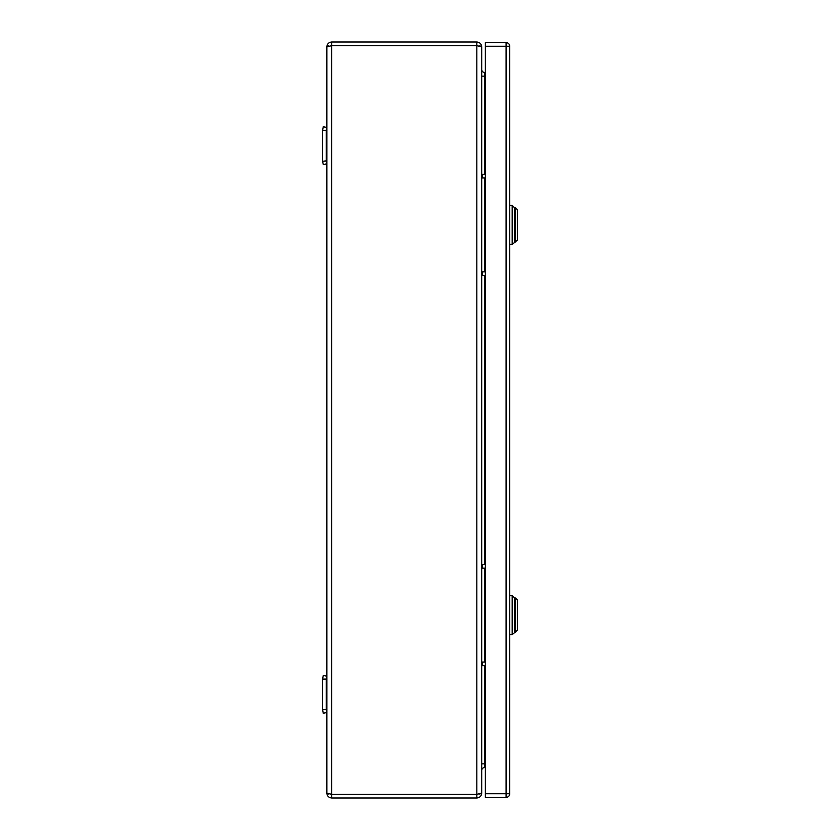 <?xml version="1.0" encoding="UTF-8"?>
<svg xmlns="http://www.w3.org/2000/svg" width="840" height="840" viewBox="0 0 840 840"><rect width="100%" height="100%" fill="white"/><g stroke="black" fill="none" stroke-linecap="round" stroke-linejoin="round"><path stroke-width="1.26" d="M485.363 76.146L484.743 76.146L484.743 72.482A3.045 3.045 0 0 1 481.698 69.436A3.045 3.045 0 0 0 484.743 72.482L485.363 72.482M484.743 665.7L484.743 767.519A3.045 3.045 0 0 0 481.698 770.564A3.045 3.045 0 0 1 484.743 767.519L485.363 767.519M481.698 46.883L481.698 793.118L476.826 794.346L476.826 798L331.716 798L331.716 794.346L476.826 794.346L476.826 45.654L331.716 45.654L331.716 794.346L326.844 793.118L326.844 46.883L331.716 45.654L331.716 42L476.826 42C479.787 42.315 481.415 43.943 481.698 46.883L476.826 45.654L476.826 42M479.714 794.105L481.698 793.118C481.415 796.058 479.787 797.685 476.826 798M479.714 45.896L480.953 46.232M328.829 794.105L326.844 793.118C327.127 796.058 328.755 797.685 331.716 798M328.829 45.896L327.59 46.232M331.716 42C328.755 42.315 327.127 43.943 326.844 46.883L326.844 46.872C327.127 43.943 328.755 42.315 331.716 42M322.57 709.601L323.264 713.255L326.844 712.509L326.235 709.601L322.57 709.601L322.57 679.109L326.235 679.109L326.235 709.601M326.235 679.109L326.844 676.211L323.264 675.454L322.57 679.109M322.57 160.892L322.57 130.399L326.235 130.399L326.235 160.892L322.57 161.27L323.264 164.546L326.844 163.79L326.235 160.892M326.235 130.399L326.844 127.491L323.264 126.745L322.57 130.399M481.698 665.7L485.363 665.7M481.698 662.046L485.363 662.046M481.698 568.155L485.363 568.155M481.698 564.49L485.363 564.49M481.698 177.954L485.363 177.954M481.698 174.3L485.363 174.3M481.698 275.51L485.363 275.51M481.698 271.845L485.363 271.845M485.363 797.391L485.363 793.737L506.09 793.737L506.09 797.391L485.363 797.391M485.363 46.263L485.363 42.609L506.09 42.609L506.09 46.263L509.744 46.263L509.744 793.737A3.654 3.654 0 0 1 506.09 797.391A3.654 3.654 0 0 0 509.744 793.737L506.09 793.737L506.09 46.263L485.363 46.263L485.363 793.737M509.744 46.263A3.654 3.654 0 0 0 506.09 42.609M509.744 634.61L512.18 634.61L512.18 595.591L509.744 595.591M512.18 634.61L517.43 630.336L517.43 599.855L515.603 598.028L514.626 598.028L514.626 632.163L514.626 598.028L512.18 595.591M515.603 632.163L515.603 598.028M509.744 244.409L512.18 244.409L512.18 205.391L509.744 205.391M512.18 244.409L517.43 240.146L517.43 209.664L515.603 207.837L514.626 207.837L514.626 241.972L514.626 207.837L512.18 205.391M515.603 241.972L515.603 207.837M481.698 763.854L485.363 763.854M481.698 76.146L484.743 76.146L484.743 174.3M484.743 177.954L484.743 271.845M484.743 275.51L484.743 564.49M484.743 568.155L484.743 662.046M484.743 767.519A3.045 3.045 0 0 0 481.698 770.564M482.402 665.7L482.402 662.046M482.402 568.155L482.402 564.49M482.402 177.954L482.402 174.3M482.402 275.51L482.402 271.845M481.446 794.672L481.698 793.254M327.096 45.329L326.844 46.883L327.096 45.329"/></g></svg>
